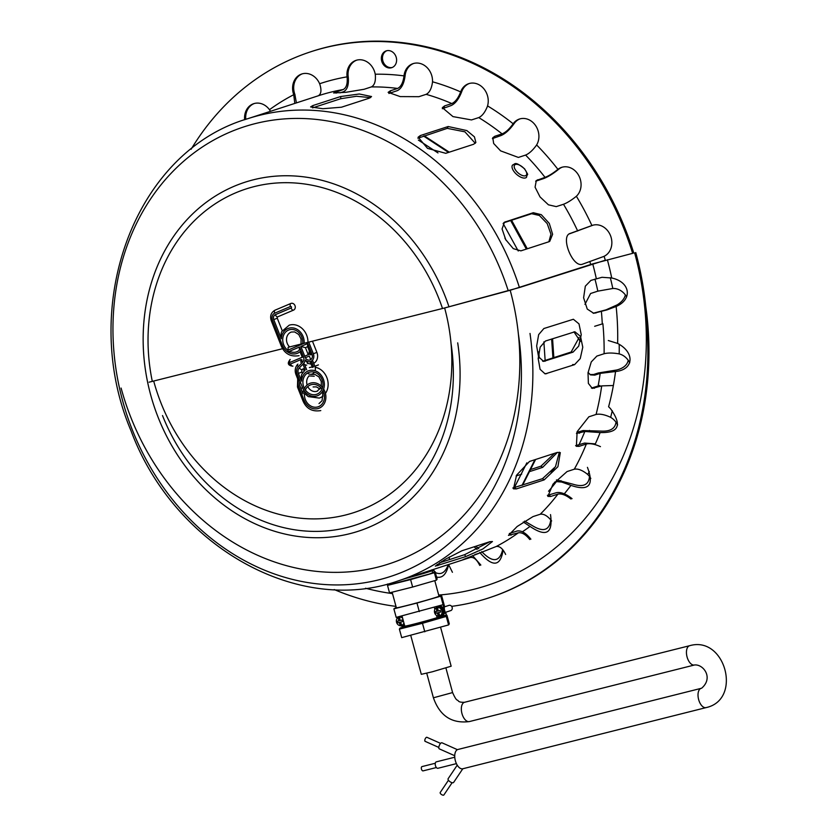 <?xml version="1.0" encoding="UTF-8"?>
<svg xmlns="http://www.w3.org/2000/svg" width="837" height="837" viewBox="0 0 837 837"><rect width="100%" height="100%" fill="white"/><g stroke="black" fill="none" stroke-linecap="round" stroke-linejoin="round"><path stroke-width="1.26" d="M149.091 382.185L284.005 348.338M288.137 347.303L444.635 307.964L510.193 290.272L592.711 263.864L632.646 253.339M605.339 260.213L519.631 287.478L448.977 306.771M310.59 341.632L309.491 341.935M365.518 588.244A287.217 243.577 -108 0 0 392.511 593.632M438.693 595.044A287.217 243.577 -108 0 0 487.019 585.492A287.217 243.577 -108 0 0 634.645 252.91M611.721 277.999C630.24 281.891 632.939 299.301 616.137 306.478L607.045 309.878L593.736 313.289L587.25 309.062L583.609 297.784L585.325 286.17L590.922 280.395L601.991 277.298L611.721 277.999A254.082 215.465 -108 0 0 607.369 259.773M608.29 340.523L617.633 343.432C635.116 352.597 633.829 369.776 615.53 371.534L600.171 373.375L594.783 375.122L590.535 374.892L588.076 372.423M615.53 371.534A254.082 215.465 -108 0 1 608.604 406.74L610.435 408.582C622.351 425.091 618.92 433.085 600.119 432.551L584.843 431.484L576.442 433.493M587.428 467.349C594.322 485.45 588.829 491.465 570.949 485.376L561.742 482.06L556.417 481.599L554.502 482.217M550.516 514.598C553.09 533.472 546.247 537.406 530.02 526.41L523.261 521.995M503.11 550.118C500.526 566.534 492.857 567.444 480.103 552.859L479.81 552.451M448.653 564.598C446.456 574.234 442.438 578.388 436.579 577.07M647.43 335.658A287.217 243.577 -108 0 0 635.764 252.554M435.334 572.508C441.026 575.228 445.326 572.602 448.245 564.64M481.756 551.635L482.206 552.148C492.857 562.914 499.689 562.066 502.692 549.595M524.558 521.116L531.987 525.416C543.182 532.416 549.449 530.553 550.767 519.84M556.469 479.915L572.728 484.131C583.222 487.479 588.809 484.926 589.478 476.483M576.85 432.405L583.044 430.553L601.646 431.118C610.414 431.453 615.195 428.481 615.99 422.214M589.959 374.537L593.59 374.505L598.267 372.978L616.785 369.985C623.398 368.28 627.216 365.047 628.242 360.308M593.151 313.237L606.051 309.836L617.11 304.898C621.629 302.115 624.392 298.809 625.396 294.969M542.669 361.228L571.148 352.021L579.162 337.457M531.118 469.369L540.953 466.178L554.512 453.33M557.421 452.388L542.658 467.36L530.103 471.44M521.65 474.181L516.136 475.971M573.052 352.136L543.611 361.396L538.568 356.803L536.663 346.016L538.662 334.612L543.883 328.522L573.366 319.263L578.995 323.888L581.244 334.695L578.723 346.079L573.052 352.136L571.148 352.021M317.558 391.057A8.841 7.491 72 0 1 317.045 391.245A8.841 7.491 72 0 1 307.765 386.579M307.127 384.989A8.841 7.491 72 0 1 309.052 375.98M308.225 354.7L305.442 347.648L307.65 346.717M310.872 354.867L312.044 354.302L307.786 343.526L307.472 346.267L310.736 354.532M305.442 347.648L300.881 346.455L305.139 357.232A4.415 3.746 -108 0 0 310.213 359.879A4.415 3.746 -108 0 0 312.044 354.302M308.78 342.218L313.341 353.758A6.079 5.148 72 0 1 311.793 360.852A6.079 5.148 72 0 1 305.223 359.973A6.633 5.618 72 0 1 303.622 363.457L299.259 367.956A4.97 4.216 -108 0 0 298.411 373.386L301.498 381.17A13.256 11.237 72 0 1 317.6 371.942A13.256 11.237 72 0 1 321.084 393.317A13.256 11.237 72 0 1 302.555 387.688L297.125 373.93A6.633 5.618 72 0 1 298.244 366.7L302.607 362.201A4.97 4.216 -108 0 0 303.444 356.771L299.583 346.999L299.269 349.74M313.697 363.31A8.841 7.491 -108 0 0 316.888 352.387L312.463 341.193M305.223 359.973L307.922 363.446M302.419 373.156L301.969 372.015A2.208 1.873 72 0 1 302.345 369.609L303.297 368.615M304.49 393.39L308.257 396.602L319.263 398.077A16.018 13.58 -108 0 0 323.072 395.985M325.436 393.421A16.018 13.58 -108 0 0 326.848 377.581A16.018 13.58 -108 0 0 315.172 367.244M312.264 367.066A16.018 13.58 -108 0 0 309.366 367.61M301.498 381.17C300.964 376.953 301.299 374.348 302.492 373.354M551.123 472.267L554.293 468.427M475.855 546.247L478.733 548.664M477.121 549.459L474.119 546.812M449.323 556.961L449.323 559.65M441.381 562.234L441.674 561.501M431.84 569.83L432.049 570.614A22.097 0.67 164.8 0 1 405.935 578.388M434.78 580.637L438.996 596.185A22.097 0.67 164.8 0 1 417.851 602.63A22.097 0.67 164.8 0 1 396.361 607.767L392.124 592.198M410.601 579.591L412.631 587.04L436.422 580.167L434.393 572.707L410.601 579.591L387.51 585.387L388.086 584.498M434.424 571.797L435.094 571.629L437.123 579.089L436.422 580.167M435.094 571.629L434.393 572.707M412.631 587.04L389.529 592.847L387.51 585.387M438.881 595.745L441.476 595.097L443.788 603.613L443.087 604.691L396.194 617.382L393.882 608.855L416.972 603.048L419.295 611.575M446.1 612.119L445.41 613.218L440.775 596.174L416.972 603.048M441.476 595.097L440.775 596.174M396.225 607.306L393.882 608.855M438.054 617.988L423.313 622.707L408.205 626.097M437.95 617.612L446.979 615.341L449.291 623.858L448.59 624.936L401.697 637.627L399.385 629.1L422.476 623.293L424.798 631.82M448.59 624.936L446.278 616.419L422.476 623.293M446.979 615.341L446.278 616.419M408.1 625.71L400.086 628.022L399.385 629.1M442.773 615.687L441.204 616.555M442.888 616.126A24.304 0.743 -15.2 0 0 446.341 614.787L445.765 612.663M438.63 612.558A9.291 4.917 75.9 0 0 440.074 615.781A4.415 3.746 -108 0 0 441.894 610.853A4.415 3.746 -108 0 0 437.793 607.411A9.291 4.917 75.9 0 0 438.19 610.968L440.252 610.435A8.82 4.666 75.9 0 0 440.68 612.025L438.63 612.558L440.68 612.014M437.793 607.411A4.415 3.746 -108 0 0 436.883 607.568A4.415 3.746 -108 0 0 436.433 607.746A4.415 3.746 -108 0 0 434.612 612.684A4.415 3.746 -108 0 0 438.703 616.126A9.291 4.917 -104.1 0 1 437.259 612.904L435.679 613.291A8.82 4.666 -104.1 0 1 435.25 611.69L436.83 611.303A9.291 4.917 -104.1 0 1 436.433 607.746L437.353 611.136L436.83 611.303M440.524 615.666A4.415 3.746 -108 0 0 440.733 615.603L439.613 615.969A4.415 3.746 -108 0 1 439.415 616.032A4.415 3.746 -108 0 1 438.703 616.126L437.793 612.736M437.259 612.904L435.679 613.291M435.972 613.197L435.543 611.617M450.672 610.633A2.762 2.344 -108 0 0 449.092 605.339L443.924 607.024M440.733 615.603A4.415 3.746 -108 0 0 442.93 610.246A4.415 3.746 -108 0 0 438.002 607.202L436.883 607.568M444.353 608.792L444.206 606.93M445.41 613.218L444.133 613.542M397.125 617.151L397.376 618.072M443.087 604.691L443.788 603.613L444.646 606.783M404.689 625.814L403.591 626.086A5.524 4.687 72 0 1 400.557 625.699M398.077 617.486A5.524 4.687 72 0 1 398.558 616.785M437.981 606.166A5.524 4.687 72 0 1 443.15 610.853A5.524 4.687 72 0 1 440.22 616.869A5.524 4.687 72 0 1 439.959 616.942L437.123 617.664A18.78 0.575 164.8 0 1 417.025 623.314A18.78 0.575 164.8 0 1 404.763 626.076L402.011 615.927M434.288 607.243L434.874 609.378M436.516 615.436L437.123 617.664M441.068 616.587A5.524 4.687 -108 0 0 441.329 616.513A5.524 4.687 -108 0 0 444.28 610.571A5.524 4.687 -108 0 0 439.237 605.81M398.757 620.876L397.177 621.263A8.82 4.666 75.9 0 0 397.606 622.854L399.709 622.309L400.63 625.699A4.415 3.746 72 0 1 396.539 622.247A4.415 3.746 72 0 1 398.36 617.319A9.291 4.917 75.9 0 0 398.757 620.876L399.28 620.709L398.36 617.319A4.415 3.746 72 0 1 398.81 617.131A4.415 3.746 72 0 1 399.72 616.984A4.415 3.746 72 0 1 402.66 618.313M397.46 621.19L397.606 622.854M397.889 622.759L399.709 622.309M399.186 622.477A9.291 4.917 75.9 0 0 400.63 625.699A4.415 3.746 72 0 0 401.331 625.595A4.415 3.746 72 0 0 401.54 625.542L402.649 625.176A4.415 3.746 72 0 1 402.451 625.239M403.873 622.801A4.415 3.746 72 0 1 401.99 625.354A9.291 4.917 -104.1 0 1 400.546 622.132L402.597 621.577A8.82 4.666 -104.1 0 1 402.178 619.997L400.117 620.541A9.291 4.917 -104.1 0 1 399.72 616.984M400.546 622.132L402.607 621.598M398.81 617.131L399.919 616.775A4.415 3.746 72 0 1 402.273 616.89M404.219 624.078A4.415 3.746 72 0 1 402.649 625.176M514.253 487.845L526.85 462.84M545.138 360.475L543.872 341.841M518.249 251.006L503.131 223.5M437.992 152.93L418.364 140.072M522.037 485.324L534.906 459.701M552.933 357.943L551.635 339.016M526.337 249.091L510.654 220.539M448.527 152.428L423.585 136.054M462.976 768.711A9.939 5.263 -104.1 0 1 462.798 768.764A9.939 5.263 -104.1 0 1 455.276 760.404A9.939 5.263 -104.1 0 1 457.944 749.481L701.239 688.317A9.939 5.263 75.9 0 0 701.061 688.37A9.939 5.263 75.9 0 0 698.602 699.418A9.939 5.263 75.9 0 0 706.083 707.61A9.939 5.263 75.9 0 0 706.271 707.558M440.576 627.258L451.153 666.21L432.237 671.818L421.304 674.319L410.726 635.356M425.478 741.341A2.208 0.931 -66 0 1 425.112 741.341A2.208 0.931 -66 0 1 425.165 738.945A2.208 0.931 -66 0 1 426.912 737.303L440.607 743.392M457.41 749.67L442.009 742.806A3.317 1.392 114 0 0 439.383 745.275A3.317 1.392 114 0 0 439.31 748.864L454.732 755.727M454.763 757.213L436.297 761.858A3.317 1.758 75.9 0 0 435.407 765.499A3.317 1.758 75.9 0 0 437.908 768.282A3.317 1.758 75.9 0 0 437.971 768.272M423.135 770.856A2.208 1.172 -104.1 0 1 423.093 770.877A2.208 1.172 -104.1 0 1 421.429 769.015A2.208 1.172 -104.1 0 1 422.015 766.587L435.303 763.25M452.126 782.689L443.892 794.951A2.208 0.973 -146.1 0 1 443.61 795.15A2.208 0.973 -146.1 0 1 441.214 794.313A2.208 0.973 -146.1 0 1 440.22 792.493L448.454 780.22M457.232 765.154L448.14 778.703A3.317 1.465 33.9 0 0 449.636 781.444A3.317 1.465 33.9 0 0 453.225 782.689A3.317 1.465 33.9 0 0 453.644 782.396L462.798 768.764L706.083 707.61C742.607 699.701 725.302 635.325 689.657 645.704L464.556 702.285A9.939 5.263 -104.1 0 0 464.368 702.337A9.939 5.263 -104.1 0 0 461.919 713.386A9.939 5.263 -104.1 0 0 469.4 721.567C451.771 723.806 439.77 715.886 433.409 697.796L452.597 692.576C456.824 702.065 457.148 699.261 458.268 700.872C458.938 701.94 461.03 702.41 464.556 702.285M514.891 172.652A9.28 4.394 41.3 0 0 526.536 177.256C527.237 172.443 529.444 177.402 524.6 168.823C514.326 160.61 515.435 164.219 512.6 165.004A9.28 4.394 41.3 0 0 514.891 172.652M530.009 333.45A243.033 206.101 72 0 1 412.212 575.657A243.033 206.101 72 0 1 398.056 580.941L469.316 557.787A243.033 206.101 72 0 0 470.31 557.463L460.674 560.57M369.284 98.18L341.444 107.22L322.8 108.716L310.59 106.927L312.85 105.567L340.69 96.527L359.293 93.995L371.534 96.537L369.284 98.18M370.603 97.636L356.478 96.265L340.774 98.714L312.567 107.879M548.737 241.809L520.907 250.859L513.28 248.641L505.736 239.664L502.064 228.961L504.47 222.203L533.295 212.703L541.298 214.68L549.281 223.385L552.619 234.297L549.742 241.349L548.737 241.809M548.884 241.757L550.955 234.203L547.22 223.625L539.384 215.475L531.683 213.707L503.728 222.788M512.84 487.992L542.481 478.68L555.496 466.68L559.336 452.21M544.176 479.873L516.335 488.913L513.5 488.829L516.565 475.196L529.486 461.469L557.316 452.419L560.309 452.618L557.913 466.711L544.176 479.873L542.481 478.68M574.58 364.65L545.138 373.909L540.095 369.316L538.181 358.529L540.179 347.125L545.41 341.036L574.883 331.776L580.522 336.401L582.772 347.209L580.24 358.592L574.58 364.65L572.665 364.534M580.365 341.454L573.931 331.829M473.596 144.278L445.765 153.317L427.519 148.369L418.134 137.216L420.331 135.563L448.172 126.523L466.847 130.572L474.422 136.839L475.866 142.489L473.596 144.278M475.27 143.315L464.912 131.827L447.293 128.354L417.904 138.22M439.603 562.809L464.661 554.669L490.032 541.633M465.686 556.615L435.334 566.115L445.326 559.283L461.951 550.756L489.791 541.717L492.449 541.529L482.803 549.009L465.686 556.615L464.661 554.669M396.602 59.72A8.841 7.491 72 0 1 391.706 67.682A8.841 7.491 72 0 1 381.85 61.593A8.841 7.491 72 0 1 386.244 50.869A8.841 7.491 72 0 1 396.602 59.72M386.809 50.722A8.841 7.491 -108 0 0 382.959 61.237A8.841 7.491 -108 0 0 392.25 67.473M448.569 564.536L452.419 572.288M529.769 539.541C525.72 534.466 521.922 532.217 518.354 532.813L508.467 535.377L517.13 526.515L532.991 516.596L540.231 514.242C543.799 513.656 547.597 515.895 551.646 520.97M509.314 533.535L517.12 531.014C521.441 530.313 526.023 533.033 530.878 539.174M600.453 446.634C594.772 444.07 590.075 443.181 586.36 443.997L579.12 446.351L576.39 446.32L577.143 431.672L588.84 416.816L596.07 414.461C599.784 413.656 604.481 414.535 610.173 417.108L610.633 417.349A16.573 14.051 72 0 1 617.612 424.893M575.605 445.661L584.561 443.066L595.348 443.872M613.375 385.512L601.688 385.888L592.334 388.399L588.38 383.409L588.013 372.852L591.267 361.919L596.865 356.081L604.105 353.737A243.033 206.101 72 0 0 602.881 323.741L594.668 326.294M584.948 304.386L590.598 293.505L597.827 291.15L612.81 288.483A16.573 14.051 72 0 1 626.631 296.863M575.992 196.569C571.284 200.325 567.12 202.889 563.5 204.27L556.26 206.613L548.434 204.814L540.011 196.894L535.073 187.174L536.318 180.52L545.033 177.36C548.653 175.979 552.828 173.416 557.526 169.66L557.913 169.356A16.573 14.051 72 0 1 561.648 167.358A16.573 14.051 72 0 1 578.963 175.958A16.573 14.051 72 0 1 576.369 196.245L575.992 196.569M562.213 167.191A16.573 14.051 -108 0 0 559.032 168.99L558.645 169.304C552.985 173.834 547.963 176.931 543.569 178.595L535.67 181.221M487.396 106.414C485.041 112.294 482.164 116.019 478.754 117.588L471.513 119.932L452.963 116.605L442.344 107.659L444.583 105.912L451.823 103.558C455.244 101.999 458.121 98.274 460.465 92.394L460.643 91.892A16.573 14.051 72 0 1 468.814 83.637A16.573 14.051 72 0 1 483.776 88.68A16.573 14.051 72 0 1 487.552 105.901L487.396 106.414M469.379 83.47A16.573 14.051 -108 0 0 461.762 91.526L461.585 92.028C458.77 99.132 455.307 103.631 451.174 105.535L442.323 108.726M375.321 74.786C375.834 81.252 374.516 85.301 371.356 86.922L364.116 89.277L345.691 92.332L333.639 92.97L343.18 89.549C346.34 87.927 347.658 83.878 347.146 77.402L347.073 76.847A16.573 14.051 72 0 1 356.112 60.327A16.573 14.051 72 0 1 375.227 74.221L375.321 74.786M356.677 60.17A16.573 14.051 -108 0 0 348.182 76.481L348.255 77.046C348.914 84.861 347.334 89.758 343.526 91.725L339.927 92.886M244.655 119.743A16.573 14.051 72 0 1 253.747 103.673A16.573 14.051 72 0 1 269.483 109.699L270.497 111.321M254.312 103.506A16.573 14.051 -108 0 0 245.764 119.367M294.812 103.411L293.735 94.707A16.573 14.051 72 0 1 301.77 73.991A16.573 14.051 72 0 1 319.629 83.742L319.839 84.275C321.732 90.396 321.167 94.257 318.133 95.847M302.324 73.823A16.573 14.051 -108 0 0 294.844 94.351L296.403 102.899M432.467 82.329C431.536 88.722 429.433 92.729 426.138 94.34L418.908 96.684L400.17 96.59L388.127 92.363L390.387 90.794L397.617 88.44C400.913 86.828 403.015 82.832 403.947 76.439L403.999 75.885A16.573 14.051 72 0 1 413.091 63.622A16.573 14.051 72 0 1 432.509 81.785L432.467 82.329M413.656 63.455A16.573 14.051 -108 0 0 405.118 75.529L405.056 76.073C403.968 83.794 401.436 88.628 397.46 90.584L388.912 93.472M536.339 145.376C532.709 150.357 529.13 153.589 525.605 155.075L518.365 157.429L500.599 150.859L493.652 143.472L492.794 137.697L494.866 136.243L502.106 133.889C505.632 132.403 509.22 129.17 512.851 124.19L513.144 123.771A16.573 14.051 72 0 1 519.484 119.021A16.573 14.051 72 0 1 535.722 125.759A16.573 14.051 72 0 1 536.622 144.947L536.339 145.376M520.049 118.854A16.573 14.051 -108 0 0 514.253 123.405L513.96 123.824C509.597 129.84 505.286 133.753 501.018 135.552L492.397 138.618M603.634 256.509L582.615 264.147C572.696 268.395 559.775 235.699 570.447 233.345L591.905 225.53A16.573 14.051 72 0 1 592.429 225.352A16.573 14.051 72 0 1 610.623 235.929A16.573 14.051 72 0 1 604.073 256.31L603.634 256.509M593.025 225.174L569.348 233.879M591.414 388.065L599.784 385.491M604.105 353.737C607.84 352.775 612.715 352.806 618.71 353.8L619.202 353.905A16.573 14.051 72 0 1 629.727 362.756M570.949 499.019C565.927 495.054 561.585 493.422 557.934 494.112L550.694 496.467L547.858 496.393L553.037 484.089L567.047 471.566L574.287 469.212C577.938 468.521 582.28 470.164 587.292 474.129L587.7 474.485A16.573 14.051 72 0 1 590.817 478.482M547.398 495.358L556.364 492.7C560.79 491.874 566.021 493.861 572.058 498.664M479.737 565.425C476.912 559.597 473.773 556.94 470.31 557.463M472.57 555.569L480.846 565.059M462.997 559.608L496.226 546.498C499.679 545.965 502.817 548.622 505.642 554.45M644.647 306.656A287.217 243.577 72 0 1 505.266 591.759A287.217 243.577 72 0 1 488.546 598.005A287.217 243.577 72 0 1 451.718 606.354M395.985 606.396A287.217 243.577 72 0 1 334.214 589.562M191.139 149.227A287.217 243.577 72 0 1 311.04 51.685A287.217 243.577 72 0 1 632.667 253.412M645.756 306.29A287.217 243.577 72 0 1 506.385 591.393A287.217 243.577 72 0 1 489.655 597.639L488.546 598.005M311.04 51.685L312.149 51.319A287.217 243.577 72 0 1 633.776 253.046M289.665 346.978A8.841 7.491 72 0 1 286.557 338.472A8.841 7.491 72 0 1 291.391 332.027L294.634 331.933L298.725 334.497L301.079 339.048L301.027 344.164M292.929 366.104A2.762 1.465 -112.9 0 1 290.523 363.99L301.1 359.512L300.786 362.254M282.236 330.741L277.277 318.206A1.109 0.942 72 0 1 277.738 316.815L293.494 310.14A3.589 3.045 -108 0 0 295.032 305.746A3.589 3.045 -108 0 0 291.067 303.392A3.589 3.045 -108 0 0 290.857 303.465A2.762 1.465 67.1 0 0 290.795 303.496A2.762 1.465 67.1 0 0 290.481 306.488A0.827 0.701 72 0 1 291.088 308.026L275.331 314.702A3.871 3.275 -108 0 0 273.73 319.577L281.316 338.765C280.782 334.538 281.117 331.933 282.31 330.95M290.742 303.517L275.101 310.14A2.762 1.465 67.1 0 0 275.038 310.171A2.762 1.465 67.1 0 0 274.724 313.164L290.481 306.488M307.953 342.323A16.018 13.58 -108 0 0 289.173 325.206L281.787 331.504M617.633 343.432A254.082 215.465 -108 0 0 616.137 306.478M595.023 444.583A254.082 215.465 -108 0 0 600.119 432.551M564.295 493.83A254.082 215.465 -108 0 0 570.949 485.376M522.414 531.777A254.082 215.465 -108 0 0 530.02 526.41M474.788 554.607A254.082 215.465 -108 0 0 480.103 552.859M540.953 466.178L542.658 467.36M543.307 361.071L545.211 361.176M307.786 343.526L300.881 346.455M299.583 346.999L289.006 351.477A0.827 0.701 72 0 1 288.399 349.939L303.507 343.547M317.181 394.081A11.603 9.835 -108 0 0 318.646 374.578A11.603 9.835 -108 0 0 302.931 381.233A11.603 9.835 -108 0 0 317.181 394.081M302.272 357.336L303.444 356.771M288.399 349.939A2.762 1.465 -112.9 0 1 288.315 347.303M290.397 353.371A2.762 1.465 -112.9 0 1 289.006 351.477M302.011 359.826A2.762 1.339 44.1 0 0 302.607 362.201M313.341 353.758L316.888 352.387M297.941 364.147A2.762 1.339 44.1 0 0 297.648 364.325A2.762 1.339 44.1 0 0 298.244 366.7M298.558 381.107L295.942 374.495L297.125 373.93M303.622 363.457A2.762 1.339 44.1 0 0 306.698 365.099M301.383 388.253L302.555 387.688M299.259 367.956A2.762 1.339 44.1 0 0 302.345 369.609M298.411 373.386L301.969 372.015M548.528 491.256A243.033 206.101 -108 0 0 556.417 481.599M578.901 444.897A243.033 206.101 -108 0 0 584.843 431.484M598.11 386.045A243.033 206.101 -108 0 0 600.171 373.375M602.284 323.94A243.033 206.101 -108 0 0 601.364 311.228M596.31 278.648A243.033 206.101 -108 0 0 592.711 263.864M594.804 312.923L595.975 312.986M593.59 374.505L594.783 375.122M578.367 432.07L579.455 433.242M606.051 309.836L607.045 309.878M561.01 480.668L561.742 482.06M589.499 430.417L590.42 431.4M604.858 372.151L605.873 372.674M121.103 388.075A236.379 200.461 -108 0 0 377.592 567.183A236.379 200.461 -108 0 0 510.193 290.272M153.705 381.097A176.753 149.896 -108 0 0 345.493 515.017A176.753 149.896 -108 0 0 444.635 307.964M694.689 664.934A9.939 5.263 -104.1 0 1 694.511 664.986A9.939 5.263 -104.1 0 1 687.031 656.794A9.939 5.263 -104.1 0 1 689.479 645.756A9.939 5.263 -104.1 0 1 689.657 645.704M516.565 171.376A7.732 3.662 41.3 0 0 526.682 174.378A7.732 3.662 41.3 0 0 518.134 164.575A7.732 3.662 41.3 0 0 516.565 171.376M340.774 98.714L340.69 96.527M312.944 107.753L312.85 105.567M531.683 213.707L533.295 212.703M503.843 222.747L505.454 221.753M514.64 487.73L516.335 488.913M544.824 373.584L546.739 373.689M447.293 128.354L448.172 126.523M419.452 137.404L420.331 135.563M437.186 564.41L437.856 565.655M509.879 533.368L511.114 535.167M577.321 445.41L579.12 446.351M558.645 169.304L557.526 169.66M536.339 180.949L537.793 179.704M461.585 92.028L460.465 92.394M443.934 107.889L444.583 105.912M348.255 77.046L347.146 77.402M336.139 93.158L335.94 91.892M295.042 94.874L293.923 95.24M405.056 76.073L403.947 76.439M390.22 92.938L390.387 90.794M513.96 123.824L512.851 124.19M493.778 137.906L494.866 136.243M592.575 225.352L591.456 225.708M592.544 387.845L594.448 388.242M549.124 495.044L550.694 496.467M269.483 109.699A254.082 215.465 72 0 1 293.735 94.707M319.629 83.742A254.082 215.465 72 0 1 347.073 76.847M375.227 74.221A254.082 215.465 72 0 1 403.999 75.885M432.509 81.785A254.082 215.465 72 0 1 460.643 91.892M487.552 105.901A254.082 215.465 72 0 1 513.144 123.771M536.622 144.947A254.082 215.465 72 0 1 557.913 169.356M576.369 196.245A254.082 215.465 72 0 1 591.905 225.53M604.073 256.31A254.082 215.465 72 0 1 605.36 260.286M610.309 277.685A254.082 215.465 72 0 1 612.81 288.483M619.202 344.352A254.082 215.465 72 0 1 619.202 353.905M612.276 410.705A254.082 215.465 72 0 1 610.633 417.349M589.321 471.566A254.082 215.465 72 0 1 587.7 474.485M518.354 532.813A243.033 206.101 72 0 1 496.226 546.498M586.36 443.997A243.033 206.101 72 0 1 574.287 469.212M563.5 204.27A243.033 206.101 72 0 1 577.687 231.002M478.754 117.588A243.033 206.101 72 0 1 502.106 133.889M371.356 86.922A243.033 206.101 72 0 1 397.617 88.44M519.432 287.541A243.033 206.101 72 0 0 247.857 118.666L319.127 95.512A243.033 206.101 72 0 1 343.18 89.549M426.138 94.34A243.033 206.101 72 0 1 451.823 103.558M525.605 155.075A243.033 206.101 72 0 1 545.033 177.36M589.855 261.793A243.033 206.101 72 0 1 590.692 264.387M594.961 279.087A243.033 206.101 72 0 1 597.827 291.15M601.688 385.888A243.033 206.101 72 0 1 596.07 414.461M557.934 494.112A243.033 206.101 72 0 1 540.231 514.242M457.703 342.867A183.481 155.598 72 0 1 369.002 527.247A183.481 155.598 72 0 1 158.183 417.475A183.481 155.598 72 0 1 238.775 184.412A183.481 155.598 72 0 1 448.998 306.834M152.313 381.442A176.753 149.896 72 0 1 254.375 186.557A176.753 149.896 72 0 1 442.511 308.497M451.017 343.442A176.753 149.896 72 0 1 346.842 527.572A176.753 149.896 72 0 1 162.514 415.55M518.354 333.879A236.452 200.524 72 0 1 404.03 571.42A236.452 200.524 72 0 1 132.34 429.946A236.452 200.524 72 0 1 237.614 129.065A236.452 200.524 72 0 1 508.226 290.732M310.119 361.647L312.389 367.38L313.572 366.815L311.333 361.165M310.715 359.607L309.303 356.039L305.359 357.713M304.532 364.357L306.656 369.745M290.523 363.99A0.827 0.701 72 0 1 289.916 362.452L303.433 356.729M303.998 371.063L303.789 369.849L304.961 369.284L302.942 364.158M323.637 389.069A13.256 11.237 72 0 1 320.32 407.629A13.256 11.237 72 0 1 304.072 400.201L298.642 386.443A6.633 5.618 72 0 1 299.384 379.653M300.085 381.431A4.97 4.216 -108 0 0 299.939 385.899L303.015 393.683A13.256 11.237 72 0 1 303.726 390.042M304.427 388.399A13.256 11.237 72 0 1 322.548 387.51M312.473 360.213L314.858 366.271A6.079 5.148 72 0 1 315.078 370.76M314.398 372.193A6.079 5.148 72 0 1 307.461 373.135M304.72 356.185L309.345 354.229A0.827 0.701 72 0 1 310.297 354.721M304.814 391.59A11.603 9.835 -108 0 0 307.943 403.758A11.603 9.835 -108 0 0 318.698 406.594A11.603 9.835 -108 0 0 322.936 390.712M321.983 389.153A11.603 9.835 -108 0 0 305.379 389.958M289.916 362.452A2.762 1.465 -112.9 0 1 290.23 359.46C287.028 363.206 287.855 365.445 292.72 366.187M309.345 354.229A2.762 1.465 -112.9 0 1 309.481 351.341M314.858 366.271L318.416 364.901M304.072 400.201L302.9 400.756L297.47 387.008L298.642 386.443M289.456 351.289A11.603 9.835 -108 0 0 296.999 351.666A11.603 9.835 -108 0 0 300.399 349.071M302.628 343.766A11.603 9.835 -108 0 0 295.388 330.197A11.603 9.835 -108 0 0 283.429 335.637A11.603 9.835 -108 0 0 288.012 350.41M301.058 350.745A13.256 11.237 72 0 1 282.372 345.273L272.433 320.121A5.524 4.687 72 0 1 274.724 313.164M281.316 338.765A13.256 11.237 72 0 1 293.661 328.02A13.256 11.237 72 0 1 304.134 343.379M291.088 308.026A2.762 1.465 67.1 0 0 293.494 310.14M275.331 314.702A2.762 1.465 67.1 0 0 277.738 316.815M282.372 345.273L281.201 345.838L271.261 320.686L272.433 320.121M273.73 319.577L277.277 318.206M320.791 387.709L317.045 391.245M311.584 374.442L314.817 374.348L318.907 376.912L321.262 381.452L321.314 386.16M302.23 357.242L300.044 351.707M311.071 364.053L307.357 363.384M295.942 374.495C294.572 370.634 295.137 367.244 297.648 364.325M305.181 369.944L301.969 373.919M387.625 583.985L388.766 584.665L391.831 584.163L429.444 574.015L434.215 572.121L434.11 570.51L431.986 570.374M432.331 571.65L432.719 570.52L405.778 578.43M450.798 610.591L445.19 612.412M441.329 616.513L440.22 616.869M539.195 358.048L538.819 351.822M506.092 240.282L504.899 238.106M522.633 485.136L535.596 459.482M553.843 357.64L552.566 338.713M527.289 248.777L511.574 220.236M449.281 152.177L424.254 135.835M701.239 688.317L701.626 688.213C713.804 677.803 703.258 663.94 694.511 664.986L469.4 721.567M452.597 692.576L445.922 668.01M433.409 697.796L426.734 673.22M438.149 618.344L437.908 617.465M408.299 626.453L408.048 625.521M425.112 741.341L438.808 747.431M437.908 768.282L456.416 763.637M423.093 770.877L436.38 767.539M247.857 118.666C134.621 151.643 78.113 306.06 131.001 430.731C173.782 545.714 297.449 616.43 398.056 580.941M313.101 386.956L316.344 386.861L320.037 389.017M322.13 392.051L322.789 393.965L322.078 400.703L319.012 403.591M314.241 376.231L308.874 375.897M297.47 387.008L297.7 378.931M302.9 400.756C306.3 408.697 312.253 411.971 320.78 410.59M291.067 303.392L275.038 310.171C271.031 312.452 269.776 315.967 271.261 320.686M281.201 345.838C284.59 353.779 290.554 357.054 299.081 355.673"/></g></svg>
